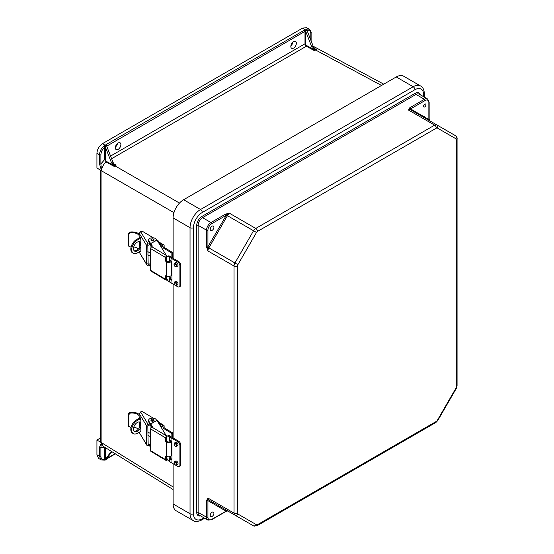 <?xml version="1.0" encoding="UTF-8"?>
<svg xmlns="http://www.w3.org/2000/svg" width="554" height="554" viewBox="0 0 554 554"><rect width="100%" height="100%" fill="white"/><g stroke="black" fill="none" stroke-linecap="round" stroke-linejoin="round"><path stroke-width="0.83" d="M293.592 41.695A3.906 2.258 -60 0 1 295.552 41.502A3.906 2.258 -60 0 1 296.148 44.639A3.906 2.258 -60 0 1 293.592 48.08A3.906 2.258 -60 0 1 291.639 48.274A3.906 2.258 -60 0 1 291.044 45.144A3.906 2.258 -60 0 1 293.592 41.695M292.969 42.139A3.906 2.258 -60 0 1 290.905 45.726M118.12 149.386A3.906 2.258 120 0 0 120.675 145.944A3.906 2.258 120 0 0 120.073 142.814A3.906 2.258 120 0 0 118.12 143.008A3.906 2.258 120 0 0 115.571 146.45A3.906 2.258 120 0 0 116.167 149.58A3.906 2.258 120 0 0 118.12 149.386M115.426 147.032A3.906 2.258 120 0 0 117.496 143.451M114.269 164.116L116.118 165.14L114.166 166.422L106.119 161.955C103.349 164.4 101.832 167.336 101.569 170.777L99.498 163.887L99.498 154.781L96.929 153.25C97.282 149.199 99.124 146.007 102.455 143.673L302.629 28.109L305.316 29.923A1.468 0.845 0 0 0 304.305 30.172L106.029 144.642A1.468 0.845 180 0 0 105.599 145.224L106.5 145.785M96.929 153.25L96.929 168.007L101.52 170.75M309.229 29.224L306.501 27.7L302.629 28.109M99.498 163.887A0.976 0.561 0 0 0 100.89 163.894L101.541 170.764L101.95 171.082L101.894 442.999A5.859 3.386 0 0 1 100.302 440.679L100.302 170.023M105.371 147.004L111.347 162.412L112.718 161.588L106.749 146.208L106.507 145.792L104.651 147.177C102.317 149.345 101.063 151.879 100.89 154.788L100.89 163.894L104.651 159.573L104.651 147.177A0.976 0.422 49.9 0 0 103.806 146.083L105.599 145.224M105.343 147.039L105.343 159.573L106.396 161.394L113.002 165.05L111.347 162.412M112.718 161.588A4.882 2.818 -120 0 0 114.263 164.102L116.118 165.14M100.89 154.788A0.976 0.561 0 0 1 99.498 154.781C99.692 151.457 101.126 148.562 103.806 146.083M179.482 203.083L114.941 165.819A4.882 2.818 60 0 1 111.887 162.066M113.002 165.05L114.166 166.422M106.396 161.394L106.119 161.955L104.651 159.573L105.343 159.573M104.935 145.633L105.274 146.595M306.528 29.043A0.976 0.679 72.6 0 1 307.068 30.311C309.402 29.784 310.656 30.872 310.829 33.586A0.976 0.561 180 0 0 311.113 33.185C311.424 32.243 310.773 30.906 309.167 29.182L306.528 29.043L305.995 29.556L307.096 30.539L313.072 45.947L311.68 46.716A4.882 2.818 -120 0 0 313.225 49.23L306.736 45.622A1.468 0.845 60 0 1 306.722 45.608A1.468 0.845 60 0 1 305.683 43.814L305.711 31.336L305.316 29.923M110.578 156.062L304.991 43.814A1.953 1.129 -120 0 0 306.376 46.211A1.953 1.129 -120 0 0 306.397 46.224L314.388 50.67L316.479 49.618L314.727 48.586L313.072 45.947M311.68 46.716L305.711 31.336M305.995 29.556L305.593 29.764A0.976 0.561 60 0 1 306.196 30.505L306.84 30.11M316.479 49.618L314.873 48.731M381.519 85.461L315.565 49.992A4.882 2.818 60 0 1 312.511 46.238M314.388 50.67L313.225 49.23M96.929 440.028L101.52 442.778L99.498 447.223L99.498 456.323L96.929 454.786L96.929 440.028L100.302 438.082M96.929 454.786L98.515 458.345L101.084 459.882L104.249 460.132A0.976 0.679 -107.4 0 0 104.651 459.598C102.317 460.132 101.063 459.037 100.89 456.33L100.89 447.23L101.52 442.778M173.111 489.542L103.127 446.268L101.541 442.784M104.935 459.903L111.326 451.337M105.371 459.806L104.651 459.598L104.651 447.203L100.89 447.23A0.976 0.561 0 0 1 99.498 447.223M111.894 451.69L105.807 459.737A0.976 0.561 -120 0 0 105.918 459.64L105.274 459.986M100.89 456.33A0.976 0.561 0 0 1 99.498 456.323L101.084 459.882M212.078 516.46A2.59 1.496 -60 0 1 210.783 516.584A2.59 1.496 -60 0 1 210.382 514.514A2.59 1.496 -60 0 1 212.078 512.228A2.59 1.496 -60 0 1 213.373 512.104A2.59 1.496 -60 0 1 213.768 514.174A2.59 1.496 -60 0 1 212.078 516.46M424.717 106.908A1.71 0.99 120 0 0 425.922 104.817A1.71 0.99 120 0 0 424.717 104.117A1.71 0.99 120 0 0 423.505 106.216A1.71 0.99 120 0 0 424.717 106.908M212.078 230.395A2.59 1.496 120 0 0 213.768 228.116A2.59 1.496 120 0 0 213.373 226.039A2.59 1.496 120 0 0 212.078 226.171A2.59 1.496 120 0 0 210.382 228.449A2.59 1.496 120 0 0 210.783 230.526A2.59 1.496 120 0 0 212.078 230.395M183.609 199.724L396.255 76.958L413.18 86.729L200.541 209.495L183.609 199.724A14.847 8.573 -60 0 0 173.111 217.909L173.111 258.365M173.111 503.974A14.847 8.573 120 0 0 176.186 510.774L193.111 520.545A14.847 8.573 120 0 1 190.036 513.745L173.111 503.974L173.111 463.726M173.111 284.077L173.111 438.013M203.955 517.838L202.265 518.814A12.41 7.16 -60 0 1 193.491 513.745L193.491 227.687A12.41 7.16 120 0 1 202.265 212.487L414.904 89.72A12.41 7.16 -60 0 1 423.678 94.782A2.445 1.413 0 0 0 424.399 93.785C424.115 89.665 422.847 87.068 420.604 85.995L403.679 76.223A14.847 8.573 120 0 0 396.255 76.958M409.628 107.905L408.533 110.073L410.424 108.854A0.976 0.665 -131 0 0 409.628 107.905L410.112 107.566A0.976 0.561 60 0 1 410.805 108.764L425.133 100.489A5.277 3.047 -60 0 1 428.858 102.642L428.858 119.186A0.976 0.561 0 0 0 429.149 118.791L429.772 121.132M225.893 213.982L229.64 213.359L226.42 215.091A0.976 0.443 -111 0 0 225.893 213.982L225.298 214.266A0.976 0.561 60 0 1 225.99 215.464L211.663 223.733A5.277 3.047 120 0 0 207.93 230.194L207.93 246.745A0.976 0.561 180 0 1 206.552 246.745L206.552 230.194L198.117 225.333L198.117 512.353L206.552 517.214A6.253 3.608 120 0 0 207.847 520.081L199.412 515.213A6.253 3.608 -60 0 1 198.117 512.353A0.976 0.561 180 0 0 196.739 512.353A7.23 4.176 120 0 0 200.541 515.864M227.701 510.954L226.42 511.037A0.976 0.443 69 0 1 226.24 511.328L225.79 511.543A0.976 0.561 -120 0 0 225.99 511.1L207.93 500.671L207.93 498.053L206.552 500.671L206.552 517.214A0.976 0.561 180 0 0 207.93 517.214L207.93 500.671A0.976 0.561 180 0 1 206.552 500.671M456.358 384.781L456.358 139.67A1.953 1.129 -60 0 0 455.949 138.777L437.355 128.043A1.953 1.129 -60 0 0 436.379 128.14L257.478 231.427A1.953 1.129 120 0 0 256.502 232.458L253.552 230.755A4.397 2.541 -60 0 1 255.754 228.435L229.64 213.359A4.397 2.541 120 0 0 227.438 215.679L208.844 247.887L234.951 262.963L253.552 230.755L226.42 215.091L207.93 246.745L207.93 250.955L206.552 246.745M415.943 112.857L415.943 111.728M256.502 232.458L237.901 264.667A1.953 1.129 120 0 0 237.5 266.031L237.5 513.129A2.445 1.413 180 0 1 234.044 513.129L234.044 266.031L207.93 250.955A4.397 2.541 120 0 1 208.844 247.887L207.819 247.299A0.976 0.443 171 0 1 206.6 247.396M455.949 138.777A2.445 1.994 -60 0 0 455.443 135.668L410.736 109.851A0.976 0.796 120 0 1 410.424 108.854L429.025 119.595A0.976 0.443 -9 0 0 429.191 119.29M429.315 120.578A0.976 0.796 120 0 1 429.025 119.595L429.558 120.654M206.6 500.082A0.976 0.665 -169 0 0 207.819 500.297A0.976 0.796 -60 0 1 208.844 500.068L253.552 525.885L208.844 500.068A4.397 2.541 -60 0 1 207.93 498.053L234.044 513.129A4.397 2.541 120 0 0 234.951 515.144A2.445 1.994 120 0 0 237.901 514.029A1.953 1.129 -60 0 1 237.5 513.129M226.24 511.328L228.13 510.913L227.438 510.802A0.976 0.796 -60 0 0 226.42 511.037L211.663 519.368A5.277 3.047 -60 0 1 207.93 517.214M178.028 444.841A1.987 1.15 -120 0 0 177.155 442.84A1.987 1.15 -120 0 0 175.632 442.307L174.579 442.916A1.987 1.15 60 0 1 176.103 443.449A1.987 1.15 60 0 1 176.975 445.444A1.987 1.15 60 0 1 176.56 446.358L177.612 445.748A1.987 1.15 -120 0 0 178.028 444.841M178.028 463.58A1.987 1.15 -120 0 0 177.155 461.586A1.987 1.15 -120 0 0 175.632 461.053L174.579 461.662A1.987 1.15 60 0 1 176.103 462.188A1.987 1.15 60 0 1 176.975 464.19A1.987 1.15 60 0 1 176.56 465.097L177.612 464.487A1.987 1.15 -120 0 0 178.028 463.58M169.877 456.392L170.514 458.317L171.906 459.328M168.998 442.743L168.998 440.811L169.566 439.779L171.027 440.499A2.174 1.253 -120 0 1 171.948 442.653L171.948 458.747A2.174 1.253 -120 0 1 171.498 459.737A2.174 1.253 -120 0 1 171.027 459.834L169.566 458.719L168.998 456.766M166.74 456.42L166.74 457.119A3.102 1.627 -115.8 0 0 168.735 461.025L169.566 461.6A24.812 14.328 0 0 0 171.027 462.521L175.071 464.854M175.576 465.145L177.716 466.385A3.102 1.794 -120 0 0 179.267 466.537A3.102 1.794 -120 0 0 179.912 465.118L180.791 464.612A3.102 1.794 60 0 1 180.147 466.032L179.267 466.537M179.912 445.478A3.102 1.794 -120 0 0 177.716 441.683L178.596 441.178A3.102 1.794 60 0 1 180.791 444.973L179.912 445.478L179.912 465.118M168.735 436.323A3.102 1.627 -115.8 0 0 167.377 436.067L168.333 435.603A3.102 1.627 64.2 0 1 169.683 435.866L168.735 436.323L169.566 436.898A24.812 14.328 0 0 0 171.027 437.819L177.716 441.683M180.791 444.973L180.791 464.612M178.596 441.178L171.906 437.314A23.573 13.608 180 0 1 170.514 436.434L169.683 435.866M169.953 439.786L169.877 442.604M167.377 436.067A3.102 1.627 -115.8 0 0 166.74 437.487L166.74 441.386M169.406 439.841L169.566 436.898M154.033 239.917A1.551 0.893 180 0 1 154.04 240.027A1.551 0.893 180 0 1 153.07 240.858A1.551 0.893 180 0 1 151.374 240.651A1.551 0.893 180 0 1 150.937 240.027A1.551 0.893 180 0 1 150.951 239.917M130.287 232.756L128.812 234.314L128.293 233.663L129.754 232.091L130.287 232.756A7.624 4.404 0 0 1 138.992 235.305L139.13 235.263M146.651 264.306A1.551 1.198 148.7 0 0 146.789 264.819L139.137 251.973L146.651 264.306L146.651 245.561L139.137 233.22L139.137 238.068M139.137 247.756L139.137 241.606M138.362 248.808A7.624 4.404 0 0 0 133.749 246.946M131.139 246.855A7.624 4.404 0 0 0 130.287 246.939L128.812 245.962L129.006 246.558L128.293 245.311L128.293 233.663M128.293 245.311L128.812 245.962L128.812 234.314M139.137 234.01A8.864 5.118 0 0 0 129.754 232.091M139.137 233.22L141.104 231.406A1.551 0.893 180 0 1 142.897 231.593L153.32 237.818M156.422 239.674L157.8 240.505A1.551 0.893 180 0 1 158.146 240.831L160.494 244.681A1.551 0.893 180 0 1 160.584 244.979A1.551 0.893 180 0 1 160.279 245.505M151.741 246.108L149.809 244.667L150.051 243.836L148.804 241.786A3.906 2.258 180 0 1 148.583 241.038L148.583 240.027A3.906 2.258 180 0 1 151.831 237.804A3.906 2.258 180 0 1 156.18 239.28L156.713 240.152M160.584 246.004A1.551 0.893 0 0 0 160.584 245.99L160.584 244.979M150.051 243.836L152.025 246.572M171.421 261.377A3.102 1.794 180 0 1 166.373 261.876L165.653 261.135L165.653 257.562L150.688 248.614A1.551 0.914 -59.1 0 1 151.803 246.724L166.297 255.387L166.546 260.636L167.266 261.377A1.863 1.073 0 0 0 168.998 261.682M166.546 275.989L166.546 280.082A1.551 0.914 120.9 0 1 165.971 280.054A1.551 0.914 120.9 0 1 165.653 279.341L165.653 275.767L166.373 275.892A3.102 1.794 0 0 0 169.766 276.308A3.102 1.794 0 0 0 171.705 274.652L171.705 261.931M165.971 280.054L151.007 271.107A1.551 0.914 -59.1 0 1 150.688 270.394L165.653 279.341M150.688 248.614L150.688 270.394M151.81 246.724L151.803 246.724A1.489 0.859 180 0 0 152.267 246.101A1.489 0.859 180 0 0 152.184 245.817L148.804 240.775A3.906 2.258 180 0 1 148.583 240.027M169.877 261.412A1.863 1.073 0 0 0 170.466 260.629A1.863 1.073 0 0 0 170.403 260.345L170.403 260.913M166.297 255.387L156.99 240.104L150.688 243.621M149.379 265.02L150.688 267.423M150.778 266.564L150.688 266.107M150.688 265.588L150.051 265.11L150.667 266.121M150.051 265.11L149.809 263.919L150.688 264.57M146.789 264.819A1.551 1.198 148.7 0 0 148.112 265.276L149.809 264.93M147.821 263.676L148.167 264.251L149.809 263.919M148.167 264.251L147.821 245.374L149.809 244.667M140.543 231.565L148.112 244.002L149.809 243.656M148.112 244.002A1.551 1.198 148.7 0 0 146.651 245.561M139.338 237.957L139.338 237.154L139.878 236.828L140.834 239.605L140.834 251.156L140.217 251.371M139.338 247.409L139.338 241.62M139.338 237.154L139.878 236.828L139.338 237.154M140.834 251.156L140.287 251.481L140.834 251.177M147.821 254.798L150.688 256.509M140.321 243.088L140.321 244.633M166.546 255.823A1.551 0.914 120.9 0 0 165.653 257.562M139.663 241.683A5.388 3.165 -59.1 0 1 140.384 243.829A5.388 3.165 -59.1 0 1 138.251 248.94A5.388 3.165 -59.1 0 1 134.207 250.81M140.834 242.604A5.388 3.165 120.9 0 0 140.134 241.883A5.388 3.165 120.9 0 0 135.903 243.254A5.388 3.165 120.9 0 0 133.493 248.663A5.388 3.165 120.9 0 0 134.608 251.128A5.388 3.165 120.9 0 0 140.834 246.544M150.688 253.344L147.821 251.627M171.858 262.361L171.705 265.906M171.858 253.088L163.236 247.936L164.129 247.437L172.744 252.589L171.858 253.088L171.858 257.638M163.236 247.936L162.973 246.059L161.214 247.036M140.259 237.444L136.506 239.536L137.371 240.048A7.901 4.64 120.9 0 0 131.686 249.674A7.901 4.64 120.9 0 0 133.313 253.289A7.901 4.64 120.9 0 0 137.371 252.956L140.834 251.024M172.744 252.589L172.744 258.157M133.313 253.289L132.448 252.769A7.901 4.64 -59.1 0 1 130.82 249.162A7.901 4.64 -59.1 0 1 136.506 239.536M137.371 240.048L140.605 238.248M164.129 247.437L164.129 245.664A1.551 0.914 120.9 0 0 163.811 244.958A1.551 0.914 120.9 0 0 163.014 245.02L159.379 242.846M160.75 246.281L163.014 245.02M178.028 265.193A1.987 1.15 -120 0 0 177.155 263.198A1.987 1.15 -120 0 0 175.632 262.665L174.579 263.275A1.987 1.15 60 0 1 176.103 263.801A1.987 1.15 60 0 1 176.975 265.802A1.987 1.15 60 0 1 176.56 266.709L177.612 266.1A1.987 1.15 -120 0 0 178.028 265.193M178.028 283.939A1.987 1.15 -120 0 0 177.155 281.938A1.987 1.15 -120 0 0 175.632 281.404L174.579 282.014A1.987 1.15 60 0 1 176.103 282.547A1.987 1.15 60 0 1 176.975 284.541A1.987 1.15 60 0 1 176.56 285.455L177.612 284.846A1.987 1.15 -120 0 0 178.028 283.939M169.877 276.287L170.514 278.676L171.906 279.687M168.998 262.402L169.566 260.131L171.027 260.858A2.174 1.253 -120 0 1 171.948 263.012L171.948 279.098A2.174 1.253 -120 0 1 171.498 280.095A2.174 1.253 -120 0 1 171.027 280.192L169.566 279.071L168.998 276.425M166.74 276.079L166.74 277.478A3.102 1.627 -115.8 0 0 168.735 281.384L169.566 281.951A24.812 14.328 0 0 0 171.027 282.872L175.071 285.213M175.576 285.504L177.716 286.737A3.102 1.794 -120 0 0 179.267 286.889A3.102 1.794 -120 0 0 179.912 285.469L180.791 284.964A3.102 1.794 60 0 1 180.147 286.383L179.267 286.889M179.912 265.837A3.102 1.794 -120 0 0 177.716 262.042L178.596 261.53A3.102 1.794 60 0 1 180.791 265.331L179.912 265.837L179.912 285.469M168.735 256.682A3.102 1.627 -115.8 0 0 167.377 256.419L168.333 255.962A3.102 1.627 64.2 0 1 169.683 256.218L168.735 256.682L169.566 257.257A24.812 14.328 0 0 0 171.027 258.178L177.716 262.042M180.791 265.331L180.791 284.964M178.596 261.53L171.906 257.665A23.573 13.608 180 0 1 170.514 256.793L169.683 256.218M169.953 260.138L169.877 262.264M167.377 256.419A3.102 1.627 -115.8 0 0 166.74 257.839L166.74 261.045M169.406 260.2L169.566 257.257M154.033 420.257A1.551 0.893 180 0 1 154.04 420.368A1.551 0.893 180 0 1 153.07 421.199A1.551 0.893 180 0 1 151.374 420.992A1.551 0.893 180 0 1 150.937 420.368A1.551 0.893 180 0 1 150.951 420.257M130.287 413.097L128.812 414.655L128.293 414.004L129.754 412.432L130.287 413.097A7.624 4.404 0 0 1 138.992 415.645L139.13 415.604M146.651 444.647A1.551 1.198 148.7 0 0 146.789 445.16L139.137 432.314L146.651 444.647L146.651 425.908L139.137 413.561L139.137 418.409M139.137 428.097L139.137 421.947M138.362 429.149A7.624 4.404 0 0 0 133.749 427.286M131.139 427.196A7.624 4.404 0 0 0 130.287 427.279L128.812 426.303L129.006 426.899L128.293 425.652L128.293 414.004M128.293 425.652L128.812 426.303L128.812 414.655M139.137 414.35A8.864 5.118 0 0 0 129.754 412.432M139.137 413.561L141.104 411.747A1.551 0.893 180 0 1 142.897 411.934L153.32 418.159M156.422 420.015L157.8 420.846A1.551 0.893 180 0 1 158.146 421.172L160.494 425.022A1.551 0.893 180 0 1 160.584 425.32A1.551 0.893 180 0 1 160.279 425.846M151.741 426.448L149.809 425.008L150.051 424.177L148.804 422.127A3.906 2.258 180 0 1 148.583 421.379L148.583 420.368A3.906 2.258 180 0 1 151.831 418.145A3.906 2.258 180 0 1 156.18 419.62L156.713 420.493M160.584 426.345A1.551 0.893 0 0 0 160.584 426.331L160.584 425.32M150.051 424.177L152.025 426.912M171.622 441.386A3.102 1.794 180 0 1 169.427 442.694A3.102 1.794 180 0 1 166.373 442.217L165.653 441.476L165.653 437.902L150.688 428.955A1.551 0.914 -59.1 0 1 151.803 427.065L166.297 435.728L166.546 440.984L167.266 441.718A1.863 1.073 0 0 0 168.998 442.023M166.546 456.33L166.546 460.422A1.551 0.914 120.9 0 1 165.971 460.395A1.551 0.914 120.9 0 1 165.653 459.681L165.653 456.108L166.373 456.233A3.102 1.794 0 0 0 169.766 456.648A3.102 1.794 0 0 0 171.705 454.993L171.705 441.573M165.971 460.395L151.007 451.448A1.551 0.914 -59.1 0 1 150.688 450.734L165.653 459.681M150.688 428.955L150.688 450.734M151.81 427.065L151.803 427.065A1.489 0.859 180 0 0 152.267 426.441A1.489 0.859 180 0 0 152.184 426.158L148.804 421.116A3.906 2.258 180 0 1 148.583 420.368M169.877 441.753A1.863 1.073 0 0 0 170.466 440.97A1.863 1.073 0 0 0 170.403 440.686L169.981 439.793M166.297 435.728L156.99 420.444L150.688 423.962M149.379 445.361L150.688 447.764M150.778 446.905L150.688 446.448M150.688 445.928L150.051 445.451L150.667 446.462M150.051 445.451L149.809 444.26L150.688 444.91M146.789 445.16A1.551 1.198 148.7 0 0 148.112 445.617L149.809 445.271M147.821 444.017L148.167 444.592L149.809 444.26M148.167 444.592L147.821 425.721L149.809 425.008M140.543 411.906L148.112 424.343L149.809 423.997M148.112 424.343A1.551 1.198 148.7 0 0 146.651 425.908M139.338 418.298L139.338 417.494L139.878 417.169L140.834 419.946L140.834 431.497L140.217 431.711M139.338 427.75L139.338 421.961M139.892 417.19L139.338 417.494L139.878 417.169M140.834 431.497L140.287 431.822L140.834 431.518M147.821 435.139L150.688 436.85M140.321 423.429L140.321 424.973M166.546 436.164A1.551 0.914 120.9 0 0 165.653 437.902M139.663 422.023A5.388 3.165 -59.1 0 1 140.384 424.17A5.388 3.165 -59.1 0 1 138.251 429.281A5.388 3.165 -59.1 0 1 134.207 431.151M140.834 422.944A5.388 3.165 120.9 0 0 140.134 422.224A5.388 3.165 120.9 0 0 135.903 423.595A5.388 3.165 120.9 0 0 133.493 429.004A5.388 3.165 120.9 0 0 134.608 431.469A5.388 3.165 120.9 0 0 140.834 426.885M150.688 433.685L147.821 431.968M171.858 442.002L171.705 446.247M171.858 433.429L163.236 428.277L164.129 427.778L172.744 432.93L171.858 433.429L171.858 437.286M163.236 428.277L162.973 426.4L161.214 427.376M140.259 417.785L136.506 419.877L137.371 420.389A7.901 4.64 120.9 0 0 131.686 430.015A7.901 4.64 120.9 0 0 133.313 433.63A7.901 4.64 120.9 0 0 137.371 433.297L140.834 431.365M172.744 432.93L172.744 437.799M133.313 433.63L132.448 433.11A7.901 4.64 -59.1 0 1 130.82 429.502A7.901 4.64 -59.1 0 1 136.506 419.877M137.371 420.389L140.605 418.589M164.129 427.778L164.129 426.005A1.551 0.914 120.9 0 0 163.811 425.299A1.551 0.914 120.9 0 0 163.014 425.361L159.379 423.187M160.75 426.622L163.014 425.361M106.721 146.145L304.991 31.37L304.991 43.814L305.683 43.814M173.956 212.653L101.95 171.082M173.111 486.966L101.95 442.958M306.736 45.622L306.397 46.224L111.596 158.693M102.455 143.673L105.322 145.39A0.976 0.561 60 0 1 105.918 146.131M106.029 144.642A0.976 0.561 -120 0 1 106.721 145.84L106.61 145.937M305.683 31.37L304.991 31.37A0.976 0.561 -120 0 0 304.305 30.172M310.829 33.586L310.829 40.158M305.607 30.844L306.196 30.505M115.135 453.691L107.324 458.2M105.343 459.744L105.343 447.632M106.507 459.294L105.918 459.64M105.662 459.785A0.976 0.561 -120 0 0 105.807 459.737L105.212 460.069M196.739 512.353L196.739 225.333A7.23 4.176 -60 0 1 201.85 216.476L415.32 93.231A0.976 0.561 -120 0 0 416.012 94.429L424.44 99.291L410.112 107.566M420.264 94.769A7.23 4.176 120 0 0 415.32 93.231M423.678 94.782L423.678 96.742M423.678 116.202L423.678 117.323M193.491 513.745A2.445 1.413 180 0 1 190.036 513.745L190.036 227.687L173.111 217.909M257.478 231.427A2.445 1.413 -120 0 0 255.754 228.435L434.648 125.149L408.533 110.073A4.397 2.541 -60 0 1 410.736 109.851L436.85 124.927L410.736 109.851M428.858 102.642A0.976 0.561 0 0 0 429.149 102.248L427.563 98.986L419.136 94.118A6.253 3.608 -60 0 0 416.012 94.429L202.542 217.674L210.97 222.542L225.298 214.266M455.443 135.668L436.85 124.927L455.443 135.668C456.849 136.997 457.396 138.001 457.071 138.673A2.445 1.413 0 0 1 456.358 139.67L456.358 386.775A1.953 1.129 120 0 1 455.949 388.139L437.355 420.348A1.953 1.129 120 0 1 436.379 421.379L257.478 524.666A1.953 1.129 -60 0 1 256.502 524.763L237.901 514.029M193.491 227.687A2.445 1.413 180 0 1 190.036 227.687A14.847 8.573 -60 0 1 200.541 209.495A2.445 1.413 -120 0 1 202.265 212.487M418.706 114.456L418.706 113.328L418.706 114.456M201.85 216.476A0.976 0.561 -120 0 0 202.542 217.674A6.253 3.608 120 0 0 198.117 225.333A0.976 0.561 180 0 0 196.739 225.333M207.93 230.194A0.976 0.561 180 0 1 206.552 230.194A6.253 3.608 -60 0 1 210.97 222.542A0.976 0.561 60 0 1 211.663 223.733M237.5 266.031A2.445 1.413 180 0 1 234.044 266.031A4.397 2.541 -60 0 1 234.951 262.963L237.901 264.667M436.379 128.14A2.445 1.413 -120 0 0 434.648 125.149A4.397 2.541 120 0 1 436.85 124.927L436.85 124.927A2.445 1.994 -60 0 1 437.355 128.043M414.904 89.72A2.445 1.413 -120 0 0 413.18 86.729A14.847 8.573 120 0 1 420.604 85.995M420.431 114.325L420.431 115.454M427.563 98.986A6.253 3.608 120 0 0 424.44 99.291A0.976 0.561 60 0 1 425.133 100.489M456.358 386.775A2.445 1.413 0 0 0 457.071 385.778L457.071 138.673M227.465 510.816A4.397 2.541 -60 0 1 227.438 510.802L253.552 525.885A2.445 1.994 120 0 0 256.502 524.763M257.478 524.666A2.445 1.413 60 0 1 256.973 525.788L435.873 422.494L437.743 420.569L456.344 388.361L457.071 385.778M436.379 421.379A2.445 1.413 60 0 1 435.873 422.494M202.265 518.814A2.445 1.413 60 0 1 201.76 519.929L204.675 518.246M225.79 511.543L211.462 519.818A0.976 0.561 -120 0 0 211.663 519.368M437.355 420.348L437.743 420.569M455.949 388.139L456.344 388.361M174.164 462.569A1.987 1.15 60 0 1 174.579 461.662L174.018 462.77C174.351 464.557 175.196 465.332 176.56 465.097M176.269 464.19A1.489 0.859 -120 0 0 175.216 462.368A1.489 0.859 -120 0 0 174.164 462.971A1.489 0.859 -120 0 0 175.216 464.799A1.489 0.859 -120 0 0 176.269 464.19M176.269 445.444A1.489 0.859 -120 0 0 175.216 443.622A1.489 0.859 -120 0 0 174.164 444.232A1.489 0.859 -120 0 0 175.216 446.053A1.489 0.859 -120 0 0 176.269 445.444M174.164 443.823A1.987 1.15 60 0 1 174.579 442.916L174.018 444.031C174.351 445.818 175.196 446.593 176.56 446.358M171.027 459.834L171.027 462.521M169.566 458.719L169.566 461.6M171.027 437.819L171.027 440.499M169.877 440.305L168.998 440.811M153.597 239.21A1.537 0.886 180 0 1 154.033 239.827A1.537 0.886 180 0 1 153.07 240.651A1.537 0.886 180 0 1 151.387 240.443A1.537 0.886 180 0 1 150.951 239.827A1.537 0.886 180 0 1 151.554 239.12M151.651 239.986A1.163 0.672 0 0 0 153.299 240.007A1.163 0.672 0 0 0 153.333 239.051A1.163 0.672 0 0 0 151.678 239.037A1.163 0.672 0 0 0 151.651 239.986M166.373 261.876L166.373 275.892M148.804 241.786L148.804 240.775M152.184 246.385L152.184 245.817M166.802 261.1L165.909 261.599M165.653 261.135L166.546 260.636M174.164 282.921A1.987 1.15 60 0 1 174.579 282.014L174.018 283.129C174.351 284.915 175.196 285.691 176.56 285.455M176.269 284.541A1.489 0.859 -120 0 0 175.216 282.72A1.489 0.859 -120 0 0 174.164 283.329A1.489 0.859 -120 0 0 175.216 285.151A1.489 0.859 -120 0 0 176.269 284.541M176.269 265.802A1.489 0.859 -120 0 0 175.216 263.981A1.489 0.859 -120 0 0 174.164 264.583A1.489 0.859 -120 0 0 175.216 266.412A1.489 0.859 -120 0 0 176.269 265.802M174.164 264.182A1.987 1.15 60 0 1 174.579 263.275L174.018 264.383C174.351 266.169 175.196 266.945 176.56 266.709M171.027 280.192L171.027 282.872M169.566 279.071L169.566 281.951M171.027 258.178L171.027 260.858M169.877 260.657L168.998 261.169M169.877 276.751L168.998 277.256M153.597 419.551A1.537 0.886 180 0 1 154.033 420.167A1.537 0.886 180 0 1 153.07 420.992A1.537 0.886 180 0 1 151.387 420.784A1.537 0.886 180 0 1 150.951 420.167A1.537 0.886 180 0 1 151.554 419.461M151.651 420.327A1.163 0.672 0 0 0 153.299 420.348A1.163 0.672 0 0 0 153.333 419.392A1.163 0.672 0 0 0 151.678 419.378A1.163 0.672 0 0 0 151.651 420.327M166.373 442.217L166.373 456.233M170.403 440.686L170.403 441.254M148.804 422.127L148.804 421.116M152.184 426.725L152.184 426.158M166.802 441.441L165.909 441.94M165.653 441.476L166.546 440.984M383.756 84.173L313.19 46.231M311.113 33.185L311.113 40.892M106.929 458.754L115.412 453.858M104.249 460.132L105.156 460.076M424.399 117.739L424.399 116.61M424.399 97.151L424.399 93.785M429.149 102.248L429.149 118.791M420.147 115.287L420.147 114.159M418.852 114.54L418.852 113.411M256.973 525.788L253.552 525.885M201.76 519.929C198.048 521.743 195.167 521.951 193.111 520.545M211.462 519.818L207.847 520.081M154.033 240.138L153.52 239.037C152.17 238.559 151.311 238.822 150.951 239.827L150.951 240.138M150.951 247.645L150.951 245.519M156.907 240.041L150.723 243.49M158.859 242.001L163.811 244.958M154.033 420.479L153.52 419.378C152.17 418.9 151.311 419.163 150.951 420.167L150.951 420.479M150.951 427.986L150.951 425.86M156.907 420.382L150.723 423.831M158.859 422.342L163.811 425.299"/></g></svg>
